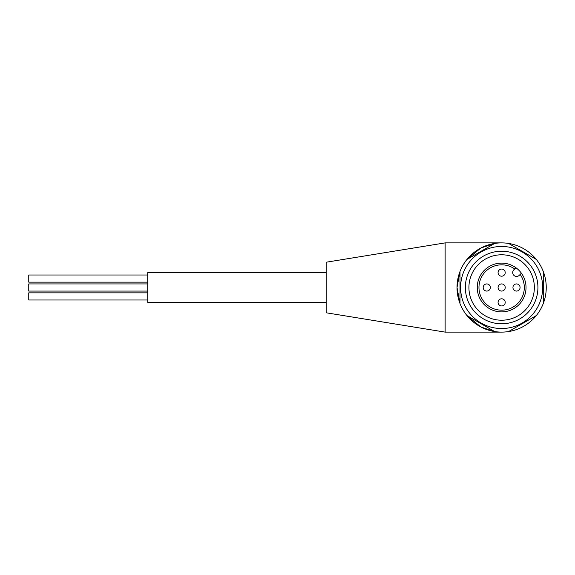 <?xml version="1.0" encoding="UTF-8"?>
<svg xmlns="http://www.w3.org/2000/svg" width="575" height="575" viewBox="0 0 575 575"><rect width="100%" height="100%" fill="white"/><g stroke="black" fill="none" stroke-linecap="round" stroke-linejoin="round"><path stroke-width="0.86" d="M147.718 299.992L28.75 299.992L28.75 292.855L147.718 292.855M147.718 282.145L28.75 282.145L28.75 275.008L147.718 275.008M147.718 291.072L28.75 291.072L28.75 283.928L147.718 283.928M326.162 302.371L147.718 302.371L147.718 272.629L326.162 272.629M326.162 312.778L326.162 262.222L445.129 242.887L445.129 332.113L326.162 312.778M501.637 323.783A36.282 36.282 0 0 1 465.355 287.5A36.282 36.282 0 0 1 501.637 251.217A36.282 36.282 0 0 1 537.92 287.5A36.282 36.282 0 0 1 501.637 323.783M501.637 254.783A32.718 32.718 0 0 0 468.92 287.5A32.718 32.718 0 0 0 501.637 320.217A32.718 32.718 0 0 0 534.355 287.5A32.718 32.718 0 0 0 501.637 254.783M501.637 263.113A24.387 24.387 0 0 1 515.933 267.742L514.697 268.971L515.933 267.742A24.387 24.387 0 0 1 501.637 311.887A24.387 24.387 0 0 1 477.25 287.5A24.387 24.387 0 0 1 501.637 263.113M520.167 274.44A22.669 22.669 0 0 1 501.637 310.169A22.669 22.669 0 0 1 478.968 287.5A22.669 22.669 0 0 1 514.697 268.971L513.834 269.833A3.867 3.867 0 0 0 513.834 275.303A3.867 3.867 0 0 0 519.304 275.303L521.396 273.204M501.637 276.201A3.572 3.572 0 0 1 498.072 272.629A3.572 3.572 0 0 1 501.637 269.057A3.572 3.572 0 0 1 505.209 272.629A3.572 3.572 0 0 1 501.637 276.201M486.766 291.072A3.572 3.572 0 0 1 483.201 287.5A3.572 3.572 0 0 1 486.766 283.928A3.572 3.572 0 0 1 490.338 287.5A3.572 3.572 0 0 1 486.766 291.072M501.637 291.072A3.572 3.572 0 0 1 498.072 287.5A3.572 3.572 0 0 1 501.637 283.928A3.572 3.572 0 0 1 505.209 287.5A3.572 3.572 0 0 1 501.637 291.072M501.637 305.943A3.572 3.572 0 0 1 498.072 302.371A3.572 3.572 0 0 1 501.637 298.799A3.572 3.572 0 0 1 505.209 302.371A3.572 3.572 0 0 1 501.637 305.943M516.508 291.072A3.572 3.572 0 0 1 512.943 287.5A3.572 3.572 0 0 1 516.508 283.928A3.572 3.572 0 0 1 520.08 287.5A3.572 3.572 0 0 1 516.508 291.072M501.637 332.113A44.613 44.613 0 0 1 466.95 315.553L480.887 326.995L494.687 331.567L466.95 315.553A44.613 44.613 0 0 1 460 271.486L457.024 287.5L460 303.514L460 271.486A44.613 44.613 0 0 1 494.687 243.433L480.887 248.005L466.95 259.447L494.687 243.433A44.613 44.613 0 0 1 536.324 315.553A44.613 44.613 0 0 1 501.637 332.113L445.129 332.113M501.637 246.459A41.041 41.041 0 0 1 542.678 287.5A41.041 41.041 0 0 1 501.637 328.541A41.041 41.041 0 0 1 460.597 287.5A41.041 41.041 0 0 1 501.637 246.459M508.588 331.567L536.324 315.553M543.274 303.514L543.274 271.486M536.324 259.447L508.588 243.433M501.637 242.887L445.129 242.887"/></g></svg>
